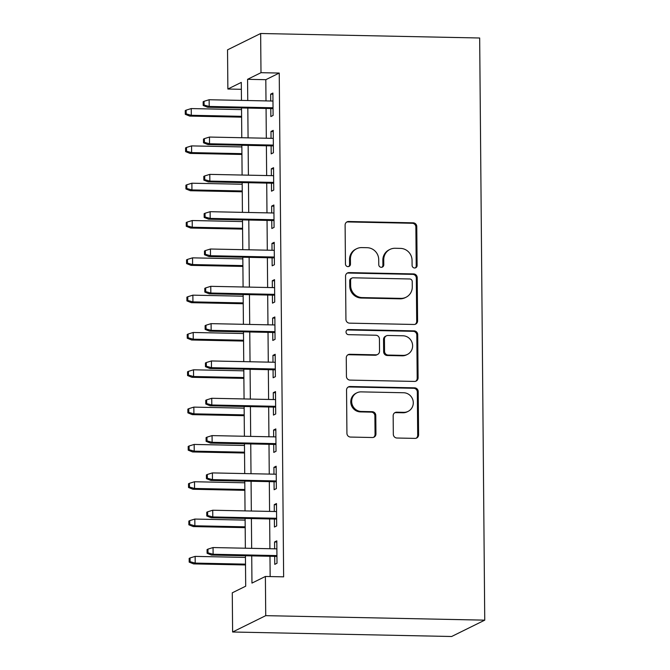 <?xml version="1.0" encoding="UTF-8"?>
<svg xmlns="http://www.w3.org/2000/svg" width="670" height="670" viewBox="0 0 670 670"><rect width="100%" height="100%" fill="white"/><g stroke="black" fill="none" stroke-linecap="round" stroke-linejoin="round"><path stroke-width="1" d="M414.621 267.992A2.58 2.487 63.7 0 0 417.109 265.479L416.774 226.56A3.693 3.559 63.7 0 0 413.156 222.825L348.66 221.502A3.693 3.559 63.7 0 0 345.109 225.087L345.452 264.005A2.58 2.487 63.7 0 0 349.103 266.375A2.58 2.487 63.7 0 0 350.469 264.114L350.418 259.072A11.809 11.382 63.7 0 1 356.666 248.721A11.809 11.382 63.7 0 1 361.783 247.59L367.16 247.699A11.809 11.382 63.7 0 1 378.726 259.659L378.768 264.692A2.58 2.487 63.7 0 0 382.419 267.062A2.58 2.487 63.7 0 0 383.784 264.792L383.743 259.759A11.809 11.382 63.7 0 1 389.982 249.408A11.809 11.382 63.7 0 1 395.107 248.277L400.484 248.386A11.809 11.382 63.7 0 1 412.05 260.345L412.092 265.379A2.58 2.487 63.7 0 0 414.621 267.992M415.274 267.916A2.58 2.487 63.7 0 0 416.212 265.923L415.877 227.004A3.693 3.559 63.7 0 0 412.259 223.269L347.764 221.938A3.693 3.559 63.7 0 0 346.625 222.105M348.626 266.551A2.58 2.487 63.7 0 0 349.572 264.55L349.531 259.516L350.418 259.072M381.95 267.238A2.58 2.487 63.7 0 0 382.897 265.236L382.846 260.203L383.743 259.759M393.324 434.286A3.693 3.559 63.7 0 0 396.942 438.021L415.04 438.389A3.693 3.559 63.7 0 0 418.591 434.805L418.214 391.582A3.693 3.559 63.7 0 0 414.596 387.838L350.1 386.515A3.693 3.559 63.7 0 0 346.549 390.108L346.926 433.331A3.693 3.559 63.7 0 0 350.544 437.066L372.394 437.518A3.693 3.559 63.7 0 0 375.945 433.925L375.786 415.425A3.693 3.559 63.7 0 0 372.177 411.69L361.331 411.464A9.866 9.514 63.7 0 1 356.884 392.821A9.866 9.514 63.7 0 1 361.163 391.875L403.625 392.746A9.866 9.514 63.7 0 1 408.072 411.388A9.866 9.514 63.7 0 1 403.792 412.343L396.715 412.192A3.693 3.559 63.7 0 0 393.164 415.785L393.324 434.286M260.99 72.687L279.239 73.055L283.636 576.845L265.387 576.468L265.73 615.655L484.745 620.152L479.67 37.997L260.647 33.5L260.99 72.687L247.565 79.311L247.749 100.534M414.043 324.473A3.693 3.559 63.7 0 0 417.594 320.88L417.217 277.656A3.693 3.559 63.7 0 0 413.599 273.921L349.103 272.598A3.693 3.559 63.7 0 0 345.553 276.191L345.929 319.414A3.693 3.559 63.7 0 0 349.547 323.149L414.043 324.473M417.712 334.623L418.088 377.838A3.693 3.559 63.7 0 1 414.537 381.431L350.041 380.108A3.693 3.559 63.7 0 1 346.432 376.373L346.273 357.872A3.693 3.559 63.7 0 1 349.824 354.279L375.979 354.824A3.693 3.559 63.7 0 0 379.53 351.231L379.421 338.961A3.693 3.559 63.7 0 0 375.803 335.226L348.576 334.665A2.58 2.487 63.7 0 1 347.412 329.782A2.58 2.487 63.7 0 1 348.526 329.531L414.102 330.88A3.693 3.559 63.7 0 1 417.712 334.623L416.815 335.059L417.192 378.282L418.088 377.838M270.789 108.548L270.856 116.546L273.092 115.441L272.899 93.055L270.663 94.16L270.722 101.002M271.116 145.867L271.183 153.865L273.419 152.76L273.226 130.374L270.99 131.479L271.048 138.322M271.442 183.186L271.509 191.185L273.745 190.079L273.553 167.693L271.316 168.79L271.375 175.641M271.76 220.505L271.836 228.503L274.072 227.398L273.879 205.003L271.635 206.109L271.702 212.96M272.087 257.824L272.162 265.822L274.399 264.717L274.206 242.322L271.961 243.428L272.028 250.278M272.414 295.135L272.489 303.133L274.725 302.036L274.524 279.641L272.288 280.747L272.347 287.589M272.74 332.454L272.807 340.452L275.052 339.347L274.851 316.96L272.615 318.066L272.673 324.908M273.067 369.773L273.134 377.771L275.378 376.666L275.177 354.279L272.941 355.385L273 362.227M273.394 407.092L273.46 415.09L275.697 413.985L275.504 391.598L273.268 392.695L273.327 399.546M273.72 444.411L273.787 452.409L276.023 451.304L275.831 428.909L273.595 430.014L273.653 436.865M274.047 481.73L274.114 489.728L276.35 488.623L276.157 466.228L273.921 467.333L273.98 474.184M274.373 519.041L274.44 527.039L276.677 525.933L276.484 503.547L274.248 504.652L274.306 511.495M279.239 73.055L265.814 79.688L265.998 100.91M266.065 108.456L266.325 138.229M266.392 145.775L266.652 175.54M266.719 183.086L266.978 212.859M267.045 220.405L267.305 250.178M267.372 257.724L267.632 287.497M267.698 295.043L267.958 324.816M268.025 332.362L268.285 362.135M268.343 369.681L268.603 399.446M268.67 406.991L268.93 436.765M268.997 444.31L269.256 474.084M269.323 481.63L269.583 511.403M269.65 518.948L269.909 548.722M269.977 556.268L270.152 576.569M274.692 556.36L274.767 564.358L277.003 563.252L276.81 540.866L274.566 541.971L274.633 548.814M245.429 555.757L245.697 586.191L232.272 592.816L232.616 632.003L451.63 636.5L484.745 620.152M241.359 89.303L227.875 89.026L227.532 49.848L260.647 33.5M232.616 632.003L265.73 615.655M251.727 555.891L251.962 583.093L265.387 576.468M247.816 108.079L248.076 137.852M248.143 145.398L248.403 175.172M248.47 182.717L248.729 212.482M248.796 220.028L249.056 249.801M249.123 257.347L249.382 287.12M249.441 294.666L249.701 324.439M249.768 331.985L250.027 361.758M250.094 369.304L250.354 399.077M250.421 406.623L250.68 436.388M250.747 443.934L251.007 473.707M251.074 481.253L251.334 511.026M251.401 518.572L251.66 548.345M241.46 100.408L241.3 82.402L227.875 89.026M245.362 548.211L245.103 518.446M245.036 510.9L244.776 481.127M244.718 473.581L244.458 443.808M244.391 436.262L244.131 406.489M244.064 398.943L243.805 369.17M243.738 361.624L243.478 331.851M243.411 324.305L243.151 294.54M243.084 286.995L242.825 257.221M242.758 249.675L242.498 219.902M242.431 212.357L242.172 182.583M242.105 175.037L241.845 145.264M241.786 137.719L241.527 107.954M265.814 79.688L247.565 79.311M270.663 94.16L272.908 94.202M270.99 131.479L273.234 131.521M271.316 168.79L273.561 168.84M271.635 206.109L273.888 206.159M271.961 243.428L274.214 243.478M272.288 280.747L274.541 280.789M272.615 318.066L274.868 318.108M272.941 355.385L275.186 355.427M273.268 392.695L275.512 392.746M273.595 430.014L275.839 430.065M273.921 467.333L276.166 467.384M274.248 504.652L276.492 504.694M274.566 541.971L276.819 542.013M389.982 249.408L389.086 249.851A11.809 11.382 63.7 0 0 382.846 260.203M356.666 248.721L355.77 249.165A11.809 11.382 63.7 0 0 349.531 259.516M415.182 324.305A3.693 3.559 63.7 0 0 416.698 321.324L416.321 278.1A3.693 3.559 63.7 0 0 412.703 274.365L348.216 273.042A3.693 3.559 63.7 0 0 347.077 273.209M412.234 281.584A2.58 2.487 63.7 0 0 409.705 278.971L353.09 277.807A2.58 2.487 63.7 0 0 350.611 280.32L350.653 285.629A11.809 11.382 63.7 0 0 362.219 297.589L400.92 298.385A11.809 11.382 63.7 0 0 406.037 297.246A11.809 11.382 63.7 0 0 412.284 286.894L412.234 281.584M351.976 278.058L351.08 278.494A2.58 2.487 63.7 0 0 349.715 280.764L350.611 280.32M406.037 297.246L405.149 297.689A11.809 11.382 63.7 0 1 400.024 298.828L361.323 298.033A11.809 11.382 63.7 0 1 349.757 286.073L349.715 280.764M415.676 381.264A3.693 3.559 63.7 0 0 417.192 378.282M377.578 354.464L376.682 354.907A3.693 3.559 63.7 0 1 375.083 355.259L348.928 354.723A3.693 3.559 63.7 0 0 347.789 354.891M416.815 335.059A3.693 3.559 63.7 0 0 413.206 331.323L347.638 329.975A2.58 2.487 63.7 0 0 346.985 330.05M403.114 355.376A9.866 9.514 63.7 0 0 412.343 343.517A9.866 9.514 63.7 0 0 402.946 335.779L387.989 335.477A3.693 3.559 63.7 0 0 384.438 339.062L384.547 351.331A3.693 3.559 63.7 0 0 388.156 355.067L403.114 355.376L402.218 355.82A9.866 9.514 63.7 0 0 406.506 354.874L407.402 354.43M386.389 335.829L385.493 336.273A3.693 3.559 63.7 0 0 383.541 339.506L384.438 339.062M402.218 355.82L387.26 355.51A3.693 3.559 63.7 0 1 383.65 351.775L383.541 339.506M408.072 411.388L407.184 411.832A9.866 9.514 63.7 0 1 402.896 412.779L395.819 412.636A3.693 3.559 63.7 0 0 394.68 412.804M356.884 392.821L355.988 393.265A9.866 9.514 63.7 0 0 360.443 411.908L361.331 411.464M373.533 437.351A3.693 3.559 63.7 0 0 375.058 434.369L374.89 415.869A3.693 3.559 63.7 0 0 371.281 412.134L360.443 411.908M416.171 438.222A3.693 3.559 63.7 0 0 417.695 435.24L417.318 392.017A3.693 3.559 63.7 0 0 413.7 388.282L349.204 386.959A3.693 3.559 63.7 0 0 348.065 387.126M186.151 110.148L185.255 110.592L185.288 114.319L186.185 113.883L186.151 110.148L191.243 108.573L191.302 115.29L189.685 116.086L241.602 117.158M186.185 113.883L191.302 115.29L241.594 116.329M191.243 108.573L241.535 109.612M189.685 116.086L185.288 114.319M204.082 105.048L204.048 101.312L203.152 101.756L203.186 105.483L204.082 105.048L209.199 106.455L209.141 99.738L272.966 101.053M273.025 107.77L209.199 106.455L207.591 107.25L273.033 108.599M203.186 105.483L207.591 107.25M209.141 99.738L204.048 101.312M186.478 147.467L185.582 147.903L185.615 151.638L186.503 151.194L186.478 147.467L191.561 145.892L191.62 152.609L190.012 153.405L241.929 154.469M186.503 151.194L191.62 152.609L241.92 153.648M191.561 145.892L241.862 146.923M190.012 153.405L185.615 151.638M186.796 184.786L185.908 185.221L185.942 188.957L186.83 188.513L186.796 184.786L191.888 183.212L191.947 189.928L190.339 190.724L242.255 191.787M186.83 188.513L191.947 189.928L242.247 190.958M191.888 183.212L242.188 184.242M190.339 190.724L185.942 188.957M187.123 222.097L186.235 222.541L186.26 226.276L187.156 225.832L187.123 222.097L192.215 220.53L192.273 227.247L190.665 228.043L242.582 229.107M187.156 225.832L192.273 227.247L242.573 228.277M192.215 220.53L242.515 221.561M190.665 228.043L186.26 226.276M187.449 259.416L186.553 259.859L186.587 263.595L187.483 263.151L187.449 259.416L192.541 257.849L192.6 264.566L190.992 265.362L242.909 266.425M187.483 263.151L192.6 264.566L242.9 265.596M192.541 257.849L242.841 258.88M190.992 265.362L186.587 263.595M204.409 142.358L204.375 138.631L203.479 139.075L203.513 142.802L204.409 142.358L209.526 143.774L209.467 137.057L273.293 138.372M273.352 145.089L209.526 143.774L207.909 144.569L273.36 145.918M203.513 142.802L207.909 144.569M209.467 137.057L204.375 138.631M204.735 179.677L204.702 175.95L203.806 176.386L203.839 180.121L204.735 179.677L209.852 181.093L209.794 174.376L273.62 175.691M273.678 182.408L209.852 181.093L208.236 181.888L273.687 183.237M203.839 180.121L208.236 181.888M209.794 174.376L204.702 175.95M205.062 216.996L205.028 213.261L204.132 213.705L204.166 217.44L205.062 216.996L210.179 218.412L210.12 211.695L273.946 213.001M274.005 219.718L210.179 218.412L208.563 219.207L274.013 220.547M204.166 217.44L208.563 219.207M210.12 211.695L205.028 213.261M205.389 254.315L205.355 250.58L204.459 251.024L204.492 254.759L205.389 254.315L210.497 255.731L210.439 249.014L274.273 250.32M274.332 257.037L210.497 255.731L208.889 256.526L274.34 257.866M204.492 254.759L208.889 256.526M210.439 249.014L205.355 250.58M187.776 296.735L186.88 297.178L186.913 300.905L187.809 300.47L187.776 296.735L192.868 295.16L192.927 301.877L191.319 302.673L243.235 303.745M187.809 300.47L192.927 301.877L243.227 302.915M192.868 295.16L243.168 296.199M191.319 302.673L186.913 300.905M205.707 291.634L205.682 287.899L204.786 288.343L204.819 292.07L205.707 291.634L210.824 293.041L210.765 286.325L274.599 287.639M274.658 294.356L210.824 293.041L209.216 293.837L274.666 295.185M204.819 292.07L209.216 293.837M210.765 286.325L205.682 287.899M188.102 334.054L187.206 334.498L187.24 338.224L188.136 337.781L188.102 334.054L193.195 332.479L193.253 339.196L191.637 339.991L243.553 341.064M188.136 337.781L193.253 339.196L243.553 340.234M193.195 332.479L243.495 333.518M191.637 339.991L187.24 338.224M188.429 371.373L187.533 371.808L187.567 375.543L188.463 375.099L188.429 371.373L193.521 369.798L193.58 376.515L191.963 377.31L243.88 378.374M188.463 375.099L193.58 376.515L243.872 377.545M193.521 369.798L243.813 370.828M191.963 377.31L187.567 375.543M188.756 408.683L187.86 409.127L187.893 412.862L188.789 412.418L188.756 408.683L193.848 407.117L193.906 413.834L192.29 414.63L244.207 415.693M188.789 412.418L193.906 413.834L244.198 414.864M193.848 407.117L244.14 408.147M192.29 414.63L187.893 412.862M189.082 446.002L188.186 446.446L188.22 450.181L189.116 449.738L189.082 446.002L194.166 444.436L194.225 451.153L192.617 451.949L244.533 453.012M189.116 449.738L194.225 451.153L244.525 452.183M194.166 444.436L244.466 445.466M192.617 451.949L188.22 450.181M189.409 483.321L188.513 483.765L188.546 487.492L189.434 487.056L189.409 483.321L194.493 481.747L194.551 488.464L192.943 489.259L244.86 490.331M189.434 487.056L194.551 488.464L244.852 489.502M194.493 481.747L244.793 482.785M192.943 489.259L188.546 487.492M206.033 328.945L206 325.218L205.112 325.662L205.137 329.389L206.033 328.945L211.151 330.36L211.092 323.644L274.926 324.958M274.985 331.675L211.151 330.36L209.542 331.156L274.993 332.504M205.137 329.389L209.542 331.156M211.092 323.644L206 325.218M206.36 366.264L206.327 362.537L205.43 362.972L205.464 366.708L206.36 366.264L211.477 367.679L211.418 360.963L275.253 362.277M275.311 368.994L211.477 367.679L209.869 368.475L275.311 369.823M205.464 366.708L209.869 368.475M211.418 360.963L206.327 362.537M206.687 403.583L206.653 399.856L205.757 400.291L205.791 404.027L206.687 403.583L211.804 404.998L211.745 398.281L275.571 399.588M275.63 406.313L211.804 404.998L210.196 405.794L275.638 407.134M205.791 404.027L210.196 405.794M211.745 398.281L206.653 399.856M207.013 440.902L206.98 437.167L206.084 437.611L206.117 441.346L207.013 440.902L212.13 442.317L212.072 435.601L275.898 436.907M275.956 443.624L212.13 442.317L210.514 443.113L275.965 444.453M206.117 441.346L210.514 443.113M212.072 435.601L206.98 437.167M207.34 478.221L207.306 474.486L206.41 474.93L206.444 478.656L207.34 478.221L212.457 479.636L212.398 472.911L276.224 474.226M276.283 480.943L212.457 479.636L210.841 480.423L276.291 481.772M206.444 478.656L210.841 480.423M212.398 472.911L207.306 474.486M189.727 520.64L188.839 521.084L188.865 524.811L189.761 524.375L189.727 520.64L194.819 519.066L194.878 525.783L193.27 526.578L245.186 527.65M189.761 524.375L194.878 525.783L245.178 526.821M194.819 519.066L245.12 520.104M193.27 526.578L188.865 524.811M207.667 515.54L207.633 511.805L206.737 512.249L206.77 515.975L207.667 515.54L212.784 516.947L212.725 510.23L276.551 511.545M276.609 518.262L212.784 516.947L211.167 517.743L276.618 519.091M206.77 515.975L211.167 517.743M212.725 510.23L207.633 511.805M190.054 557.959L189.158 558.403L189.191 562.13L190.087 561.686L190.054 557.959L195.146 556.385L195.205 563.101L193.596 563.897L245.513 564.961M190.087 561.686L195.205 563.101L245.505 564.14M195.146 556.385L245.446 557.423M193.596 563.897L189.191 562.13M207.993 552.851L207.96 549.124L207.064 549.568L207.097 553.294L207.993 552.851L213.11 554.266L213.052 547.549L276.878 548.864M276.936 555.581L213.11 554.266L211.494 555.062L276.945 556.41M207.097 553.294L211.494 555.062M213.052 547.549L207.96 549.124M416.212 265.923L417.109 265.479M349.572 264.55L350.469 264.114M382.897 265.236L383.784 264.792M347.764 221.938L348.66 221.502M412.259 223.269L413.156 222.825M415.877 227.004L416.774 226.56M348.216 273.042L349.103 272.598M412.703 274.365L413.599 273.921M416.321 278.1L417.217 277.656M416.698 321.324L417.594 320.88M349.757 286.073L350.653 285.629M361.323 298.033L362.219 297.589M400.024 298.828L400.92 298.385M348.928 354.723L349.824 354.279M375.083 355.259L375.979 354.824M347.638 329.975L348.526 329.531M413.206 331.323L414.102 330.88M383.65 351.775L384.547 351.331M387.26 355.51L388.156 355.067M395.819 412.636L396.715 412.192M402.896 412.779L403.792 412.343M371.281 412.134L372.177 411.69M374.89 415.869L375.786 415.425M375.058 434.369L375.945 433.925M349.204 386.959L350.1 386.515M413.7 388.282L414.596 387.838M417.318 392.017L418.214 391.582M417.695 435.24L418.591 434.805"/></g></svg>
